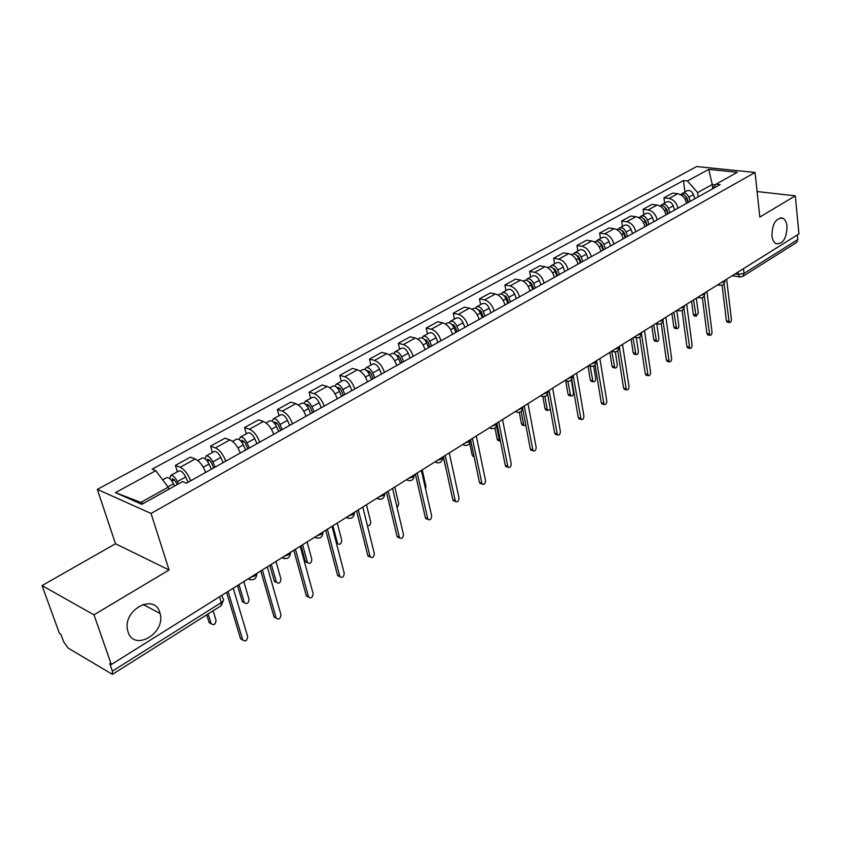 <?xml version="1.0" encoding="UTF-8"?>
<svg xmlns="http://www.w3.org/2000/svg" width="841" height="841" viewBox="0 0 841 841"><rect width="100%" height="100%" fill="white"/><g stroke="black" fill="none" stroke-linecap="round" stroke-linejoin="round"><path stroke-width="1.26" d="M159.79 612.479L160.084 613.488C166.087 633.084 134.129 652.038 128.095 632.001L127.58 630.109C122.586 609.883 154.544 592.863 159.79 612.479M787.05 226.366C786.65 238.36 783.013 244.153 776.138 243.722C773.846 242.492 772.437 239.801 771.933 235.669C772.29 223.727 775.886 217.893 782.719 218.166C785.105 219.385 786.556 222.119 787.05 226.366M42.05 585.588L93.971 614.834L111.338 664.527L798.95 233.935L795.302 195.837L759.822 217.041L755.06 172.458L696.705 166.529L97.335 489.378L115.501 543.759L42.05 585.588L59.459 633.452L60.899 634.324L63.559 641.641L68.174 648.117L112.41 674.366L112.41 671.15L221.288 602.598C223.801 600.8 224.253 599.318 222.634 598.161L221.782 595.365M93.971 614.834L169.062 569.967L151.044 513.452L755.06 172.458M111.338 664.527L109.761 663.57L112.41 671.15M795.302 195.837L757.1 191.548M797.352 234.933L797.804 239.559L796.553 242.492L742.845 276.395L744.043 273.409L797.804 239.559M686.571 203.375C685.226 197.961 682.272 194.744 677.709 193.714L672.611 193.115L663.948 197.856L669.058 198.476C673.609 199.517 676.585 202.755 677.951 208.19M664.663 203.154L663.948 197.856M666.03 214.865C664.632 209.388 661.657 206.129 657.094 205.057L651.985 204.405L643.092 209.283L648.201 209.945C652.763 211.038 655.759 214.329 657.168 219.816M643.849 214.634L643.092 209.283M644.921 226.671C643.481 221.141 640.474 217.819 635.901 216.705L630.792 216.011L621.646 221.015L626.755 221.73C631.339 222.865 634.356 226.208 635.817 231.769M622.456 226.429L621.646 221.015M623.223 238.812C621.73 233.22 618.703 229.845 614.119 228.678L609.01 227.943L599.601 233.083L604.721 233.851C609.305 235.028 612.343 238.434 613.856 244.048M600.463 238.55L599.601 233.083M600.905 251.291C599.37 245.635 596.311 242.208 591.728 240.999L586.608 240.211L576.937 245.498L582.056 246.308C586.64 247.538 589.709 250.996 591.276 256.684M577.841 251.017L576.937 245.498M577.956 264.137C576.358 258.418 573.268 254.928 568.684 253.667L563.575 252.826L553.62 258.271L558.739 259.133C563.323 260.416 566.424 263.927 568.043 269.677M554.576 263.843L553.62 258.271M554.324 277.351C552.684 271.569 549.562 268.016 544.968 266.702L539.859 265.798L529.62 271.412L534.729 272.326C539.323 273.672 542.456 277.246 544.127 283.06M530.639 277.046L529.62 271.412M529.998 290.965C528.295 285.11 525.152 281.493 520.558 280.127L515.459 279.17L504.915 284.941L510.014 285.919C514.608 287.317 517.762 290.954 519.496 296.841M505.988 290.629L504.915 284.941M504.947 304.978C503.181 299.049 500.006 295.38 495.423 293.951L490.324 292.931L479.465 298.87L484.553 299.922C489.136 301.372 492.332 305.083 494.119 311.033M480.589 304.631L479.465 298.87M479.128 319.422C477.299 313.43 474.093 309.688 469.509 308.195L464.432 307.112L453.236 313.241L458.313 314.345C462.886 315.869 466.114 319.643 467.964 325.667M454.424 319.054L453.236 313.241M452.5 334.319C450.608 328.242 447.38 324.437 442.797 322.87L437.73 321.725L426.187 328.043L431.254 329.23C435.827 330.807 439.076 334.655 440.989 340.752M427.449 333.93L426.187 328.043M425.041 349.677C423.086 343.538 419.817 339.648 415.254 338.019L410.208 336.799L398.298 343.317L403.333 344.568C407.896 346.229 411.175 350.15 413.162 356.321M399.633 349.267L398.298 343.317M396.71 365.53C394.681 359.307 391.38 355.354 386.828 353.651L381.803 352.347L369.514 359.086L374.529 360.411C379.081 362.145 382.382 366.14 384.442 372.384M370.923 365.089L369.514 359.086M367.454 381.888C365.341 375.601 362.019 371.564 357.478 369.788L352.474 368.411L339.785 375.359L344.778 376.768C349.309 378.576 352.642 382.655 354.786 388.984M341.278 381.436L339.785 375.359M337.23 398.802C335.044 392.421 331.69 388.311 327.17 386.45L322.198 384.989L309.078 392.169L314.04 393.672C318.55 395.564 321.914 399.717 324.142 406.119M310.655 398.308L309.078 392.169M305.987 416.274C303.717 409.819 300.332 405.625 295.832 403.68L290.902 402.124L277.341 409.546L282.261 411.144C286.749 413.12 290.145 417.357 292.458 423.843M279.012 415.759L277.341 409.546M273.682 434.345C271.328 427.806 267.911 423.528 263.433 421.488L258.544 419.848L244.521 427.522L249.399 429.204C253.856 431.286 257.283 435.606 259.68 442.177M246.276 433.798L244.521 427.522M240.263 453.047C237.803 446.424 234.355 442.051 229.919 439.917L225.073 438.172L210.555 446.119L215.38 447.906C219.806 450.082 223.275 454.497 225.766 461.152M212.416 452.469L210.555 446.119M205.646 472.411C203.101 465.704 199.622 461.225 195.217 458.997L190.423 457.147L175.391 465.378L180.163 467.27C184.547 469.551 188.037 474.061 190.634 480.81M177.356 471.801L175.391 465.378M712.705 188.268L712.253 184.484L697.662 192.6L698.188 196.878M697.662 192.6L687.402 180.983L708.721 169.367L737.305 172.3L716.038 184.158L711.991 189.151M168.81 489.273L168.168 487.191L140.825 502.403L115.469 492.637L141.814 504.327L182.529 481.62L186.366 483.197L720.117 184.61L716.038 184.158M115.469 492.637L155.785 470.666L168.168 487.191M687.402 180.983L683.47 180.552L152.137 469.173L155.785 470.666M97.335 489.378L151.044 513.452M115.501 543.759L169.062 569.967M140.825 502.403L143.296 503.496M715.481 184.841L712.253 184.484L708.721 169.367M684.942 191.979L683.47 180.552M727.633 322.208L726.382 320.789L722.083 285.183M724.069 283.69L729.252 322.513C730.598 322.692 731.313 321.64 731.407 319.349L726.624 279.223M688.464 202.313L686.813 197.593L684.9 195.648M690.272 201.304L688.832 197.172C687.244 193.766 685.131 192.484 682.482 193.335L681.483 194.208M694.887 198.718L693.457 194.597C691.88 191.201 689.757 189.929 687.108 190.781L682.482 193.335M693.499 299.974L696.127 316.248L698.282 313.146L696.348 298.187M688.085 202.523L686.645 198.392C685.068 194.996 682.955 193.714 680.316 194.534M694.603 315.953L693.341 314.555L691.586 301.162M708.196 334.96L706.913 333.541L702.34 297.651M704.285 295.916L709.772 335.265C711.171 335.485 711.917 334.413 712.012 332.069L706.913 291.564M688.232 348.048L686.908 346.629L682.051 310.445M683.943 308.395L689.767 348.363C691.218 348.616 691.996 347.533 692.09 345.125L686.677 304.242M667.743 361.493L666.366 360.064L661.215 323.554M663.023 321.073L669.215 361.809C670.719 362.103 671.528 361.02 671.633 358.539L665.872 317.267M668.122 213.688L666.44 208.915L664.369 206.907M669.93 212.678L668.458 208.494C666.85 205.046 664.716 203.743 662.067 204.584L661.058 205.488M674.671 210.029L673.21 205.856C671.602 202.418 669.478 201.125 666.829 201.966L662.067 204.584M673.851 312.274L676.595 328.673C678.004 328.884 678.75 327.843 678.834 325.541L676.784 310.434M667.68 213.94L666.209 209.756C664.59 206.297 662.456 204.994 659.817 205.835L659.691 205.898M675.113 328.379L673.809 326.97L671.948 313.462M647.234 225.377L645.52 220.552L643.291 218.481M649.031 224.368L647.528 220.142C645.888 216.652 643.743 215.317 641.105 216.148L640.075 217.083M653.909 221.646L652.406 217.43C650.776 213.94 648.632 212.615 645.993 213.446L641.105 216.148M653.688 324.899L656.548 341.425C658.009 341.677 658.787 340.616 658.86 338.261L656.81 323.806M646.718 225.661L645.215 221.425C643.565 217.935 641.42 216.6 638.792 217.42L638.508 217.577M655.107 341.12L653.762 339.722L651.796 326.087M625.767 237.393L624.011 232.505L621.625 230.381M627.554 236.384L626.009 232.105C624.337 228.563 622.193 227.207 619.565 228.016L618.513 229.004M632.558 233.588L631.034 229.32C629.362 225.787 627.218 224.431 624.59 225.251L619.565 228.016M632.979 337.861L635.954 354.513C637.478 354.807 638.277 353.746 638.372 351.317L636.353 337.872M625.178 237.719L623.633 233.43C621.962 229.887 619.806 228.521 617.178 229.33L616.737 229.572M634.577 354.208L633.178 352.8L631.097 339.039M646.676 375.307L645.257 373.877L639.78 336.999M641.441 333.677L648.085 375.633C649.662 375.969 650.503 374.876 650.608 372.321L644.5 330.65M625.031 389.499L623.559 388.079L617.736 350.781M619.218 346.481L626.377 389.825C628.006 390.224 628.879 389.11 629.005 386.492L622.508 344.421M603.691 249.735L601.893 244.784L599.36 242.629M605.467 248.736L603.891 244.405C602.188 240.82 600.032 239.433 597.415 240.232L596.353 241.262M610.619 245.856L609.052 241.535C607.36 237.961 605.205 236.584 602.577 237.383L597.415 240.232M611.722 351.275L614.803 367.948C616.39 368.295 617.22 367.223 617.315 364.721L615.307 351.916M603.029 250.103L601.452 245.772C599.738 242.176 597.583 240.789 594.965 241.577L594.345 241.924M613.488 367.643L612.048 366.245L609.841 352.358M580.994 262.434L579.144 257.43L576.474 255.233M582.76 261.446L581.142 257.062C579.407 253.425 577.241 252.006 574.634 252.784L573.551 253.877M588.059 258.481L586.45 254.108C584.726 250.492 582.561 249.073 579.943 249.861L574.634 252.784M590.077 366.171L593.073 381.751C594.713 382.161 595.586 381.068 595.691 378.503L593.63 365.993M580.248 262.855L578.629 258.46C576.884 254.823 574.718 253.393 572.111 254.182L571.312 254.623M591.822 381.457L590.34 380.048L588.006 366.035M602.766 404.101L601.241 402.681L595.05 364.889M596.511 360.705L604.038 404.426C605.741 404.889 606.655 403.764 606.782 401.062L599.896 358.581M579.859 419.123L578.282 417.704L571.68 379.344M573.131 375.349L581.057 419.449C582.824 419.974 583.78 418.839 583.917 416.053L576.621 373.162M556.29 434.587L554.661 433.168L547.607 394.093M549.068 390.413L557.404 434.892C559.244 435.501 560.243 434.355 560.39 431.475L552.653 388.164M532.027 450.503L530.335 449.083L522.755 409.062M524.269 405.94L533.036 450.797C534.96 451.48 536.001 450.334 536.169 447.359L527.969 403.617M507.039 466.892L505.273 465.483L496.968 423.664C496.39 428.164 493.982 429.583 489.756 427.932L491.785 428.721M498.724 421.94L507.943 467.175C509.94 467.953 511.023 466.797 511.212 463.717L502.54 419.554M481.283 483.785L479.454 482.377L470.55 439.58M472.379 438.434L482.082 484.048C484.153 484.921 485.289 483.764 485.509 480.568L476.321 435.974M454.729 501.194L452.826 499.796L443.407 456.579M445.215 455.444L455.412 501.436C457.557 502.424 458.755 501.268 458.997 497.946L449.273 452.91M427.333 519.16L425.367 517.772L415.401 474.114M417.178 473.01L427.901 519.37C430.129 520.474 431.38 519.317 431.654 515.88L421.362 470.382M557.636 275.501L555.743 270.434L552.926 268.216M559.391 274.523L557.73 270.077C555.964 266.397 553.788 264.947 551.191 265.714L550.098 266.849M564.847 271.464L563.197 267.039C561.441 263.37 559.265 261.919 556.658 262.697L551.191 265.714M567.801 381.309L570.734 395.943C572.448 396.405 573.352 395.312 573.467 392.652L571.27 379.88M556.805 275.964L555.144 271.517C553.367 267.837 551.191 266.376 548.595 267.144L547.607 267.69M569.557 395.638L568.022 394.24L565.667 380.721M533.604 288.947L531.659 283.816L528.705 281.588M535.339 287.979L533.636 283.48C531.838 279.748 529.651 278.255 527.065 279.012L525.951 280.211M540.952 284.836L539.26 280.347C537.473 276.636 535.286 275.154 532.7 275.901L527.065 279.012M544.842 396.479L547.186 409.388L547.764 410.524L550.35 409.283M532.668 289.462L530.965 284.962C529.168 281.23 526.971 279.738 524.395 280.484L523.197 281.146M546.671 410.229L545.073 408.831L542.855 396.626M508.847 302.792L506.85 297.598L503.759 295.37M510.561 301.835L508.826 297.283C506.986 293.498 504.789 291.974 502.224 292.7L501.099 293.972M516.342 298.597L514.618 294.056C512.789 290.292 510.592 288.778 508.027 289.504L502.224 292.7M521.147 411.554L523.586 424.432L524.132 425.514L525.877 425.535M507.817 303.37L506.072 298.807C504.232 295.023 502.035 293.498 499.48 294.224L498.051 295.002M523.123 425.231L521.473 423.832L519.296 412.384M483.344 317.068L481.304 311.801L478.077 309.572M485.047 316.111L483.26 311.496C481.378 307.669 479.181 306.103 476.637 306.807L475.491 308.153M490.997 312.778L489.22 308.184C487.36 304.358 485.152 302.802 482.608 303.517L476.637 306.807M496.568 426.135L499.302 439.896L500.479 441.304M482.219 317.698L480.421 313.073C478.55 309.236 476.342 307.669 473.798 308.374L472.148 309.288M498.902 440.673L497.189 439.275L494.95 428.037M457.052 331.764L454.96 326.434L451.617 324.237M458.734 330.828L456.905 326.161C454.992 322.271 452.773 320.673 450.261 321.357L449.105 322.786M464.873 327.391L463.055 322.734C461.152 318.855 458.944 317.267 456.421 317.961L450.261 321.357M455.822 332.458L453.982 327.78C452.069 323.89 449.851 322.282 447.338 322.965L445.436 324.016M473.967 456.568L472.19 455.17L469.699 443.196M429.951 346.934L427.796 341.53L424.337 339.365M431.612 345.998L429.73 341.267C427.775 337.325 425.557 335.685 423.065 336.347L421.909 337.872M437.94 342.455L436.069 337.746C434.135 333.814 431.917 332.174 429.415 332.847L423.065 336.347M428.605 347.68L426.713 342.949C424.758 338.997 422.539 337.346 420.048 338.008L417.882 339.196M446.865 472.442L443.218 456.705M401.987 362.576L399.78 357.099L396.216 354.997M403.627 361.662L401.683 356.868C399.696 352.863 397.467 351.181 395.007 351.811L393.851 353.451M410.156 358.003L408.232 353.22C406.256 349.236 404.027 347.564 401.556 348.206L395.007 351.811M425.588 489.063L425.977 486.603L422.203 469.856M400.516 363.396L398.581 358.592C396.584 354.587 394.355 352.894 391.895 353.525L389.457 354.87M373.131 378.713L370.86 373.173L367.643 370.692L367.212 371.154M374.739 377.819L372.742 372.962C370.713 368.905 368.484 367.17 366.045 367.78L364.899 369.535M381.488 374.045L379.501 369.199C377.483 365.152 375.254 363.438 372.805 364.048L366.045 367.78M397.131 507.743L398.76 503.948L394.765 487.044M371.533 379.606L369.535 374.75C367.496 370.681 365.267 368.947 362.828 369.546L360.106 371.049M399.076 537.704L397.026 536.306L386.482 492.227M388.227 491.133L399.507 537.862C401.819 539.102 403.133 537.946 403.438 534.371L392.547 488.421M369.882 556.837L367.769 555.459L356.605 510.929M358.319 509.867L370.187 556.963C372.584 558.34 373.961 557.184 374.308 553.473L362.786 507.06M339.732 576.611L337.546 575.233L325.74 530.261M327.401 529.22L339.89 576.674C342.371 578.219 343.811 577.052 344.221 573.205L332.027 526.329M308.563 597.047L306.303 595.68L293.814 550.256M295.433 549.247L308.584 597.057C311.149 598.75 312.652 597.604 313.115 593.588L300.216 546.251M276.247 618.198L273.998 616.821L260.773 570.944M262.35 569.956L276.205 618.124C278.844 619.996 280.431 618.85 280.947 614.676L267.301 566.855M242.776 640.096L240.558 638.697L226.576 592.358M228.09 591.412L242.713 639.917C245.425 641.977 247.075 640.831 247.664 636.5L233.22 588.195M343.328 395.386L340.994 389.772L337.767 387.217L337.273 387.88M344.905 394.503L342.855 389.583C340.784 385.462 338.545 383.685 336.137 384.263L335.002 386.177M351.874 390.613L349.835 385.693C347.775 381.593 345.535 379.827 343.128 380.416L336.137 384.263M367.443 525.804C369.62 525.94 370.702 524.616 370.681 521.83L366.466 504.758M341.593 396.363L339.543 391.422C337.462 387.302 335.223 385.525 332.826 386.093L329.777 387.775M312.537 412.616L310.129 406.918L306.902 404.3L306.376 405.204M314.082 411.754L311.969 406.76C309.845 402.576 307.606 400.758 305.241 401.294L304.137 403.386M321.283 407.717L319.191 402.744C317.078 398.581 314.839 396.763 312.463 397.32L305.241 401.294M332.889 525.793L337.619 543.654C340.016 545.031 341.383 543.906 341.719 540.279L337.273 523.039M310.655 413.667L308.542 408.663C306.418 404.479 304.169 402.65 301.814 403.186L298.439 405.047M337.42 543.58L336.505 543.57M280.705 430.424L278.224 424.642L274.986 421.951L274.481 423.181M282.208 429.583L280.042 424.516C277.866 420.269 275.627 418.397 273.304 418.902L272.232 421.194M289.661 425.409L287.506 420.363C285.341 416.137 283.102 414.277 280.768 414.792L273.304 418.902M302.592 544.758L307.533 562.692C310.014 564.216 311.443 563.092 311.822 559.328L307.123 541.919M278.665 431.559L276.489 426.492C274.324 422.235 272.074 420.363 269.751 420.857L266.029 422.907M307.47 562.661L305.283 561.294L301.046 545.725M247.78 448.842L245.225 442.986L241.987 440.221L241.556 441.903M249.241 448.022L247.012 442.892C244.794 438.571 242.544 436.647 240.263 437.12L239.264 439.664M256.947 443.712L254.728 438.592C252.521 434.292 250.282 432.379 247.99 432.863L240.263 437.12M271.307 564.353L276.447 582.34C279.012 584.022 280.505 582.908 280.947 578.997L275.985 561.42M245.583 450.072L243.343 444.931C241.115 440.61 238.865 438.676 236.594 439.139L232.505 441.399M276.479 582.382L274.418 581.404L269.793 565.299M213.698 467.901L211.07 461.961L207.832 459.112L207.433 461.236M215.128 467.112L212.815 461.898C210.544 457.525 208.295 455.538 206.077 455.969L205.172 458.839M223.107 462.645L220.815 457.451C218.555 453.089 216.305 451.123 214.066 451.554L206.077 455.969M207.496 461.331L209.829 460.038M238.97 584.6L244.342 602.64C246.97 604.49 248.537 603.386 249.041 599.318L243.806 581.573M211.333 469.225L209.02 464.011C206.739 459.628 204.5 457.641 202.271 458.061L197.782 460.542M244.405 602.776L242.324 601.651L237.509 585.515M177.073 484.668L175.695 481.62L172.458 478.687L172.247 480.873L171.585 480.6M178.45 483.901L177.409 481.588C175.086 477.141 172.836 475.102 170.67 475.491L169.914 478.771M188.048 482.25L185.693 476.984C183.38 472.547 181.13 470.529 178.944 470.918L170.67 475.491M171.921 481.052L174.434 479.654M208.126 613.941L211.144 623.623C213.845 625.651 215.485 624.558 216.053 620.322L213.109 610.787M174.518 486.087L173.477 483.785C171.144 479.317 168.894 477.278 166.728 477.656L162.691 479.885M211.238 623.854L209.146 622.582L206.728 614.824M250.334 577.483L254.834 575.917L257.01 573.299M284.216 556.269L288.61 554.745L290.66 552.232M316.941 535.77L321.23 534.298L323.165 531.88M348.563 515.975L352.747 514.534L354.576 512.211M379.133 496.831L383.233 495.433L384.957 493.183M408.715 478.308L412.721 476.942L414.34 474.776M437.341 460.374L441.273 459.049L442.797 456.957M465.073 443.007L468.921 441.714L470.361 439.696M491.943 426.187L495.706 424.926L497.063 422.981M517.993 409.872L521.683 408.642L522.965 406.76M543.265 394.051L546.881 392.852L548.08 391.033M567.78 378.692L571.323 377.525L572.458 375.769M591.58 363.796L595.06 362.65L596.122 360.947M614.697 349.32L618.114 348.195L619.113 346.555M637.152 335.254L640.506 334.15L641.441 332.563M658.987 321.577L662.277 320.505L663.16 318.97M680.222 308.29L683.449 307.238L684.269 305.746M700.868 295.349L704.043 294.329L704.811 292.878M720.968 282.765L724.09 281.767L724.805 280.368M735.097 273.924L738.135 274.408L744.043 273.409L743.497 268.657M737.872 272.179L739.407 276.847L742.845 276.395M215.38 447.906L229.919 439.917M249.399 429.204L263.433 421.488M282.261 411.144L295.832 403.68M314.04 393.672L327.17 386.45M344.778 376.768L357.478 369.788M374.529 360.411L386.828 353.651M403.333 344.568L415.254 338.019M431.254 329.23L442.797 322.87M458.313 314.345L469.509 308.195M484.553 299.922L495.423 293.951M510.014 285.919L520.558 280.127M534.729 272.326L544.968 266.702M558.739 259.133L568.684 253.667M582.056 246.308L591.728 240.999M604.721 233.851L614.119 228.678M626.755 221.73L635.901 216.705M648.201 209.945L657.094 205.057M669.058 198.476L677.709 193.714M180.163 467.27L195.217 458.997M718.54 284.29L720.285 285.404M698.44 296.873L700.238 297.977M677.793 309.803L679.623 310.907M656.558 323.102L658.44 324.195M634.734 336.768L636.658 337.861M612.269 350.834L614.256 351.916M589.163 365.309L591.191 366.382M565.362 380.206L567.444 381.278M540.858 395.554L542.981 396.616M515.596 411.375L517.772 412.426M462.697 444.5L464.978 445.53M434.976 461.856L437.309 462.876M376.8 498.293L379.228 499.291M346.25 517.425L348.721 518.403M314.65 537.21L317.162 538.177M281.956 557.678L284.51 558.634M248.106 578.881L250.702 579.817M219.512 596.784L221.288 602.598L221.004 605.814L223.422 600.411M740.248 277.015L732.269 275.69M728.579 321.209L726.382 320.789M688.832 197.172L693.457 194.597M685.079 199.254L686.645 198.392M693.341 314.555L695.444 314.955M709.11 333.972L706.913 333.541M689.115 347.081L686.908 346.629M668.574 360.547L666.366 360.064M668.458 208.494L673.21 205.856M664.506 210.702L666.209 209.756M673.809 326.97L675.922 327.391M647.528 220.142L652.406 217.43M643.365 222.455L645.215 221.425M653.762 339.722L655.875 340.163M622.456 231.286L622.992 230.991M626.009 232.105L631.034 229.32M621.625 234.544L623.633 233.43M633.178 352.8L635.302 353.262M647.465 374.392L645.257 373.877M625.767 388.616L623.559 388.079M600.253 243.596L600.863 243.259M603.891 244.405L609.052 241.535M599.276 246.981L601.452 245.772M612.048 366.245L614.172 366.729M577.41 256.263L578.103 255.874M581.142 257.062L586.45 254.108M576.285 259.764L578.629 258.46M590.34 380.048L592.453 380.563M603.449 403.249L601.241 402.681M580.49 418.292L578.282 417.704M556.868 433.788L554.661 433.168M532.532 449.735L530.335 449.083M507.47 466.166L505.273 465.483M481.651 483.102L479.454 482.377M455.023 500.553L452.826 499.796M427.554 518.561L425.367 517.772M553.914 269.288L554.692 268.857M557.73 270.077L563.197 267.039M552.611 272.926L555.144 271.517M568.022 394.24L570.135 394.776M529.714 282.702L530.587 282.219M533.636 283.48L539.26 280.347M528.243 286.476L530.965 284.962M545.073 408.831L547.186 409.388M504.8 296.516L505.767 295.979M508.826 297.283L514.618 294.056M503.149 300.437L506.072 298.807M521.473 423.832L523.586 424.432M479.128 310.75L480.2 310.15M483.26 311.496L489.22 308.184M477.278 314.818L480.421 313.073M497.189 439.275L499.302 439.896M452.668 325.414L453.846 324.763M456.905 326.161L463.055 322.734M450.608 329.651L453.982 327.78M472.19 455.17L473.904 455.696M425.367 340.542L426.671 339.827M429.73 341.267L436.069 337.746M423.107 344.957L426.713 342.949M397.215 356.153L398.634 355.365M401.683 356.868L408.232 353.22M394.713 360.736L398.581 358.592M368.148 372.269L369.704 371.407M372.742 372.962L379.501 369.199M365.404 377.041L369.535 374.75M399.202 537.147L397.026 536.306M369.935 556.343L367.769 555.459M339.701 576.169L337.546 575.233M308.437 596.658L306.303 595.68M276.111 617.851L273.998 616.821M242.66 639.78L240.558 638.697M338.124 388.91L339.817 387.974M342.855 389.583L349.835 385.693M335.128 393.882L339.543 391.422M307.102 406.108L308.941 405.089M311.969 406.76L319.191 402.744M303.822 411.291L308.542 408.663M336.253 542.592L337.367 543.044M275.028 423.896L277.015 422.792M280.042 424.516L287.506 420.363M271.454 429.288L276.489 426.492M305.283 561.294L307.333 562.187M241.84 442.292L243.995 441.094M247.012 442.892L254.728 438.592M237.961 447.917L243.343 444.931M274.271 581.015L276.3 581.951M212.815 461.898L220.815 457.451M203.291 467.197L209.02 464.011M242.229 601.389L244.247 602.366M177.409 481.588L185.693 476.984M167.927 486.865L173.477 483.785M209.094 622.456L211.091 623.486M160.084 613.488L142.97 604.416M717.562 284.899L719.37 285.204C722.671 285.709 724.5 284.311 724.858 280.989M697.515 297.451L699.249 297.756C702.613 298.334 704.485 296.915 704.853 293.52M676.921 310.35L678.561 310.655C682.009 311.307 683.912 309.887 684.29 306.397M655.759 323.606L657.284 323.901C660.816 324.637 662.771 323.207 663.16 319.622M633.998 337.23L635.407 337.525C639.013 338.355 641.031 336.915 641.431 333.236M611.607 351.244L612.889 351.527C616.59 352.463 618.661 351.023 619.081 347.228M588.574 365.667L589.709 365.94C593.515 366.981 595.638 365.541 596.08 361.63M564.868 380.521L565.846 380.763C569.746 381.94 571.922 380.5 572.395 376.453M540.448 395.817L541.247 396.016C545.252 397.341 547.502 395.911 548.006 391.717M515.281 411.564L515.901 411.733C520.011 413.215 522.335 411.785 522.871 407.454M462.603 444.563L462.792 444.616C467.133 446.466 469.625 445.057 470.245 440.39M434.986 461.856C439.444 463.885 442.009 462.476 442.671 457.651M406.413 479.748C410.944 481.809 413.541 480.379 414.203 475.459M376.894 498.229C381.509 500.332 384.148 498.881 384.8 493.856M346.376 517.341C351.086 519.475 353.767 517.982 354.418 512.863M314.818 537.094C319.633 539.281 322.355 537.746 322.997 532.521M282.166 557.551C287.086 559.759 289.851 558.193 290.492 552.852M248.358 578.724C253.383 580.973 256.211 579.354 256.841 573.888M221.004 605.814L112.41 674.366M782.719 218.166L780.248 217.861M729.252 322.513L727.055 322.103M694.025 315.848L696.127 316.248M709.772 335.265L707.575 334.834M689.767 348.363L687.56 347.901M669.215 361.809L667.008 361.325M674.482 328.253L676.595 328.673M654.424 340.983L656.548 341.425M633.841 354.04L635.954 354.513M648.085 375.633L645.888 375.118M626.377 389.825L624.169 389.288M612.69 367.464L614.803 367.948M590.96 381.246L593.073 381.751M604.038 404.426L601.83 403.869M581.057 419.449L578.85 418.85M557.404 434.892L555.197 434.271M533.036 450.797L530.839 450.145M507.943 467.175L505.746 466.492M482.082 484.048L479.885 483.323M455.412 501.436L453.215 500.679M427.901 519.37L425.714 518.571M568.621 395.407L570.734 395.943M545.651 409.956L547.764 410.524M522.019 424.926L524.132 425.514M497.704 440.316L499.817 440.947M472.674 456.158L474.082 456.6M399.507 537.862L397.33 537.021M370.187 556.963L368.022 556.08M339.89 576.674L337.746 575.749M308.584 597.057L306.45 596.08M276.205 618.124L274.092 617.094M242.713 639.917L240.61 638.834M336.4 543.16L337.619 543.654M305.483 561.799L307.533 562.692M274.418 581.404L276.447 582.34M242.324 601.651L244.342 602.64M209.146 622.582L211.144 623.623"/></g></svg>
